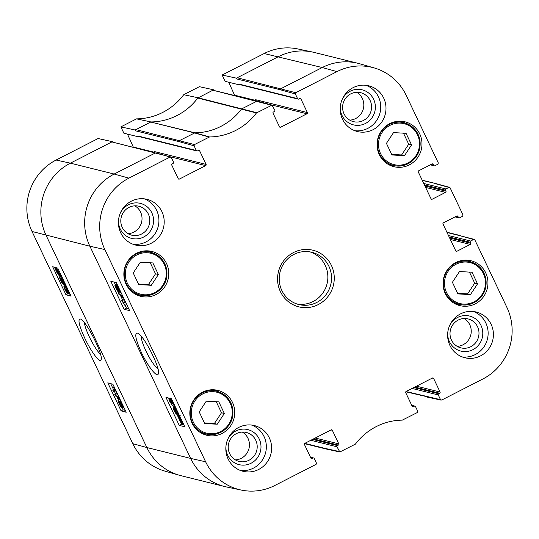 <?xml version="1.0" encoding="UTF-8"?>
<svg xmlns="http://www.w3.org/2000/svg" width="539" height="539" viewBox="0 0 539 539"><rect width="100%" height="100%" fill="white"/><g stroke="black" fill="none" stroke-linecap="round" stroke-linejoin="round"><path stroke-width="0.81" d="M470.446 294.611L457.907 293.896L452.403 282.295L459.491 271.535L472.029 272.249L477.541 283.851L470.446 294.611L467.596 293.903L474.691 283.143L469.442 272.101M477.541 283.851L474.691 283.143M457.645 293.337L467.596 293.903M470.662 261.839A23.11 22.422 104 0 0 467.569 260.202M456.567 304.501A23.11 22.422 104 0 0 460.063 304.501M217.244 424.227L204.712 423.519L199.201 411.917L206.289 401.157L218.827 401.865L224.339 413.474L217.244 424.227L214.394 423.519L221.489 412.766L216.247 401.723M224.339 413.474L221.489 412.766M204.443 422.96L214.394 423.519M217.46 391.462A23.11 22.422 104 0 0 214.367 389.825M203.365 434.124A23.11 22.422 104 0 0 206.861 434.124M120.709 402.485L122.117 404.553L122.535 406.372L121.134 404.317L120.621 402.492M119.018 401.636L120.79 404.189L121.315 406.5L119.53 403.92C118.836 402.39 118.668 401.629 119.018 401.636L118.924 401.643M120.655 400.612L119.975 400.962L122.427 404.607C123.431 406.81 123.707 407.902 123.256 407.888L121.774 405.955L122.043 408.023C121.39 407.74 120.446 406.345 119.207 403.832C118.061 401.339 117.765 400.1 118.297 400.113L120.19 402.613L119.867 400.969L120.642 400.571M123.97 407.578L123.256 407.888M122.912 407.646L122.043 408.023M119.719 399.318L118.149 400.127L119.618 399.439M119.719 398.833L120.285 400.019L115.359 395.727L114.794 394.535L119.793 398.793M118.122 395.262L116.363 393.733L114.794 394.535M112.685 389.993L115.157 390.607L113.668 387.635L116.559 392.257L113.379 391.469L112.685 389.993L114.255 389.192M114.228 387.063L113.291 387.541M114.335 387.292L113.668 387.635M65.873 287.004L64.848 287.53L65.34 289.726L67.274 292.36M66.627 288.284L66.836 288.763M67.335 292.279L66.142 289.12L68.433 292.178M66.971 288.695L66.142 289.12M67.2 289.025L66.553 289.355M68.48 292.118L65.684 286.566L68.224 290.386C69.214 292.569 69.497 293.674 69.073 293.701L67.638 291.882L67.927 293.93C67.234 293.6 66.263 292.165 65.017 289.638C63.993 287.415 63.683 286.216 64.094 286.041L64.848 287.53M66.344 286.229L65.684 286.566M69.747 293.398L69.073 293.701M68.817 293.539L67.927 293.93M65.563 285.293L64.04 286.061L65.664 285.239L66.203 286.303M59.074 274.102L58.764 274.439L56.622 271.488L55.948 269.749L59.047 274.29M59.007 273.691L55.935 269.015L58.34 271.932L59.007 273.691M56.393 269.055L55.874 269.318M60.22 275.382L59.62 274.856L59.297 275.53C58.495 275.146 57.532 273.792 56.4 271.461L54.607 267.553L55.349 268.584L55.652 267.87C56.433 268.213 57.41 269.588 58.576 271.986L60.22 275.382L61.001 274.978M61.224 275.449L60.361 275.894M59.903 275.254L59.297 275.53M54.965 267.364L54.607 267.553M55.935 267.627L55.45 267.876L56.056 267.661M60.489 273.9L59.519 274.398M60.624 278.38L62.443 280.94L62.841 283.096L61.022 280.637L60.496 278.387M64.121 283.278L62.962 280.098L61.116 278.299L62.928 281.324C63.919 283.487 64.134 284.585 63.589 284.626C62.834 284.282 61.877 282.941 60.718 280.59C59.438 277.962 59.29 276.696 60.274 276.797L62.221 278.42L64.02 281.533C64.929 283.494 65.212 284.565 64.848 284.754L64.121 283.278M64.579 284.201L63.589 284.626M61.48 275.975L59.829 276.81L61.554 276.143M110.684 383.64L113.5 389.569M114.537 391.752L115.649 394.097M117.179 397.317L118.445 399.972M122.245 407.983L123.121 409.829L125.291 410.368M59.357 275.544L59.937 276.756M63.676 284.639L64.289 285.933M68.318 293.795L70.158 294.254M121.086 410.866L107.78 382.845L112.887 384.24L126.193 412.268L121.086 410.866L123.121 409.829M65.953 294.759L52.647 266.731L57.754 268.126L71.06 296.154L65.953 294.759L67.739 293.843M100.497 354.291C97.215 351.172 93.463 345.297 89.238 336.673C86.328 330.427 84.704 325.758 84.374 322.659M84.798 338.229C91.165 351.859 100.227 363.852 101.11 359.749C103.677 355.14 85.762 319.897 80.405 319.014C77.576 319.061 79.038 325.468 84.798 338.229M112.584 142.087L112.382 141.663L98.098 138.536L56.096 160.036A53.314 51.724 104 0 0 32.044 231.48L132.81 443.685A53.314 51.724 104 0 0 164.84 471.086L179.204 475.209A53.853 52.249 104 0 0 180.969 475.681L224.77 486.562A53.853 52.249 104 0 0 226.548 486.973L241.169 490.052A53.314 51.724 -76 0 1 205.628 461.782L104.862 249.57A53.314 51.724 -76 0 1 128.915 178.133L170.135 157.031L171.301 157.428L173.545 162.158A0.896 0.869 -76 0 1 173.14 163.357L172.157 163.863A0.896 0.869 104 0 0 171.752 165.062L178.214 178.678A0.896 0.869 104 0 0 179.379 179.076L178.288 178.807M133.369 147.255L127.467 134.096M194.067 145.773L194.471 144.573L209.536 136.96A61.123 59.297 104 0 0 256.429 112.954L272.033 105.118L257.271 101.029L241.58 108.925A60.584 58.778 -76 0 1 194.902 132.823L179.73 140.484L179.325 141.69L194.067 145.773L196.311 150.502L137.997 136.01L138.382 136.812L123.869 133.207L120.864 126.881L135.148 130.007L135.532 130.809L135.936 129.603L135.148 130.007M213.862 90.242L213.66 89.811L199.376 86.685L183.732 94.696A61.123 59.297 -76 0 1 136.508 118.87L120.864 126.881M234.654 95.403L228.745 82.251M295.345 93.927L295.749 92.721L336.969 71.62A53.314 51.724 -76 0 1 374.16 67.914L359.796 63.791A53.853 52.249 104 0 0 358.031 63.319A53.853 52.249 104 0 0 322.234 67.537L281.014 88.639L280.61 89.838L295.345 93.927L297.589 98.65L239.282 84.165L239.66 84.96L225.147 81.355L222.142 75.029L236.426 78.155L236.81 78.957L237.214 77.757L236.426 78.155M358.031 63.319L314.23 52.438A53.853 52.249 104 0 0 312.452 52.027L297.831 48.948A53.314 51.724 104 0 0 264.15 53.529L222.142 75.029M198.312 150.469L199.625 150.792L206.087 164.408L154.376 151.56A0.896 0.869 -76 0 1 154.309 152.456M299.596 98.624L300.903 98.947L307.365 112.557L255.654 99.708A0.896 0.869 -76 0 1 255.587 100.611M450.348 239.484L470.264 244.43L456.917 251.262A0.896 0.869 104 0 1 455.751 250.864L443.018 224.035A0.896 0.869 104 0 1 443.422 222.836L456.769 216.004A0.896 0.869 104 0 1 457.934 216.402L458.406 217.406L455.462 216.671M455.031 216.894L458.979 217.871A0.896 0.869 -76 0 0 459.572 217.803L462.637 216.233L463.041 215.034L450.112 187.801L448.947 187.404L445.881 188.973L423.755 183.476M310.579 457.429L313.065 458.042L312.081 458.548L310.996 458.278M331.02 429.94L332.327 430.263A0.896 0.869 104 0 0 331.162 429.866L304.858 443.334A0.896 0.869 104 0 0 304.454 444.534L310.922 458.15A0.896 0.869 104 0 0 312.081 458.548M332.327 430.263L338.788 443.88L315.227 438.025M313.516 438.901L338.384 445.079A0.896 0.869 104 0 0 338.788 443.88M424.456 184.951L445.477 190.173L445.955 191.177L424.927 185.955M425.635 187.431L445.551 192.383A0.896 0.869 104 0 0 445.955 191.177M445.551 192.383L432.204 199.214L431.112 198.938M431.907 164.024L433.215 164.348A0.896 0.869 104 0 0 432.049 163.95L418.702 170.782A0.896 0.869 104 0 0 418.298 171.988L431.038 198.81A0.896 0.869 104 0 0 432.204 199.214M213.66 89.811L197.779 98.044A60.584 58.778 -76 0 1 151.102 121.935A60.584 58.778 -76 0 1 150.907 121.942L135.936 129.603L194.471 144.573M150.907 121.942L136.508 118.87M138.382 136.812L138.88 136.556M137.997 136.01A0.896 0.869 104 0 0 138.57 136.482L196.876 150.967A0.896 0.869 -76 0 1 196.311 150.502M112.382 141.663L70.38 163.162L56.096 160.036M170.755 156.97L112.193 141.993L155.394 152.948L114.174 174.043L70.38 163.162A53.853 52.249 104 0 0 46.084 235.327L146.851 447.532L132.81 443.685M196.876 150.967A0.896 0.869 -76 0 0 197.476 150.9L198.46 150.394A0.896 0.869 104 0 1 199.625 150.792M239.282 84.165A0.896 0.869 104 0 0 239.848 84.63L298.161 99.122A0.896 0.869 -76 0 0 298.754 99.048L299.738 98.549A0.896 0.869 104 0 1 300.903 98.947M239.66 84.96L240.158 84.711M234.923 95.268L255.681 100.422M270.794 104.775L306.961 113.763A0.896 0.869 104 0 0 307.365 112.557M256.739 112.698L198.089 97.781L183.732 94.696M306.961 113.763L280.664 127.224L279.573 126.955M272.033 105.118L274.823 110.306A0.896 0.869 -76 0 1 274.418 111.512L273.435 112.011A0.896 0.869 104 0 0 273.03 113.217L279.498 126.827A0.896 0.869 104 0 0 280.664 127.224M257.271 101.029L212.878 90.215L271.413 105.186M412.099 388.437L438.281 394.939L440.525 399.662L406.069 391.53M310.814 440.282L336.996 446.791L339.833 451.985L355.39 444.143A61.123 59.297 104 0 1 402.289 420.13L417.348 412.524L417.752 411.318L415.508 406.595A0.896 0.869 -76 0 0 414.343 406.197L413.366 406.696L412.274 406.426M432.298 378.095L433.605 378.418A0.896 0.869 104 0 0 432.44 378.021L406.136 391.482A0.896 0.869 104 0 0 405.732 392.688L412.2 406.298A0.896 0.869 104 0 0 413.366 406.696M209.536 136.96L194.902 132.823L150.718 122.03L194.518 132.917L209.152 137.061M197.907 97.876A60.584 58.778 -76 0 1 197.779 98.044L256.429 112.954M173.457 402.936L174.043 405.894L172.817 402.195L170.856 399.581M170.957 399.574L171.975 402.828L169.65 399.783M172.891 402.357L171.975 402.828M169.731 399.776L170.156 401.629L172.406 405.395L169.839 401.589C168.855 399.399 168.579 398.294 169.017 398.26L170.472 400.066L170.209 398.004M173.235 403.185L171.779 403.933M172.675 402.465L173.16 402.997M173.504 404.829L172.406 405.395M170.883 398.537L172.817 401.595M125.776 302.763L123.215 302.19L124.711 305.162L121.794 300.553L125.075 301.288L125.863 302.716M125.654 302.736L126.665 304.441L125.102 305.249L126.497 308.14L128.673 308.625M124.583 300.021L123.357 299.745L121.794 300.553M118.634 293.977L118.068 292.792L123.094 297.029L123.66 298.215L118.634 293.977M119.429 292.091L118.068 292.792M120.365 292.603L121.524 293.58M117.805 290.238L116.242 288.25L115.845 286.425L117.259 288.466L117.758 290.305M119.57 291.053L117.61 288.587L117.111 286.27L118.917 288.843C119.604 290.373 119.773 291.134 119.409 291.134L119.503 291.127M118.405 291.835C117.832 291.606 117.01 290.4 115.925 288.203C114.922 286 114.652 284.902 115.124 284.902L116.619 286.829L116.384 284.747C117.057 285.016 118.014 286.411 119.247 288.924C120.392 291.417 120.682 292.657 120.123 292.657L118.209 290.171L118.405 291.835L119.031 291.559M116.687 284.1L115.002 284.915L117.044 284.343M117.125 284.302L116.235 284.754L117.145 284.356M120.925 292.313L120.123 292.657M179.554 417.577L179.036 417.84L179.366 417.503L181.535 420.433L182.202 422.178L179.036 417.84L179.366 417.503M179.103 418.257L182.202 422.92L179.763 420.016L179.103 418.257M183.476 424.045L182.809 423.337L182.478 424.065C181.677 423.735 180.686 422.367 179.521 419.969L177.742 416.061L178.49 417.092L178.84 416.404C179.662 416.775 180.639 418.129 181.771 420.46L183.307 423.694M179.305 415.259L177.742 416.061L177.163 414.848M178.524 416.532L179.649 415.987M183.152 423.816L182.478 424.065M177.722 413.447L175.667 411.008L175.29 408.838L177.136 411.291C177.803 412.766 177.924 413.521 177.513 413.554L177.641 413.548M174.346 408.488L173.888 409.162L174.42 410.603L176.994 413.642L175.175 410.624C174.185 408.468 173.976 407.363 174.542 407.316L177.142 410.711M174.454 408.865L173.888 409.162M175.66 411.587L175.114 411.863M175.303 406.837L174.353 407.322L175.337 406.905M177.742 411.971L178.308 415.124L177.843 415.145L175.855 413.541L174.043 410.442C173.134 408.481 172.864 407.403 173.241 407.208L173.969 408.677M174.751 406.433L173.208 407.221L174.804 406.399L175.081 406.952M114.106 282.052L115.373 284.72M118.701 291.727L118.984 292.32M120.534 295.581L122.676 300.095M180.356 421.572L181.63 424.254L183.806 424.739M172.621 405.281L173.477 407.08M178.2 417.024L178.867 418.432M124.145 309.346L110.839 281.318L116.283 282.544L129.596 310.572L124.145 309.346L126.497 308.14M179.278 425.46L165.972 397.432L171.422 398.658L184.729 426.679L179.278 425.46L181.63 424.254M157.907 368.764C154.457 366.089 150.462 360.16 145.934 350.983C142.795 344.219 141.225 339.334 141.238 336.336M141.434 352.567C147.895 366.432 157.314 378.29 158.311 373.81C160.966 368.656 143.32 334.2 137.485 333.142C134.292 333.122 135.612 339.597 141.434 352.567M118.486 220.545A18.056 17.517 104 0 0 120.231 228.981A18.056 17.517 104 0 0 146.904 234.883A18.056 17.517 104 0 0 147.134 206.781A18.056 17.517 104 0 0 120.365 212.999M122.245 227.391A14.917 14.472 -76 0 1 124.064 211.456A14.917 14.472 -76 0 1 138.887 206.242A14.917 14.472 -76 0 1 149.33 224.204A14.917 14.472 -76 0 1 131.691 235.186A14.917 14.472 -76 0 1 122.245 227.391M127.952 233.663A14.917 14.472 104 0 0 141.575 222.277A14.917 14.472 104 0 0 134.865 205.837M133.025 244.255A23.561 22.86 104 0 0 154.592 234.398A23.561 22.86 104 0 0 156.64 210.345A23.561 22.86 104 0 0 144.304 198.851M225.908 446.764A18.056 17.517 104 0 0 227.653 455.206A18.056 17.517 104 0 0 254.32 461.108A18.056 17.517 104 0 0 254.549 432.999A18.056 17.517 104 0 0 227.781 439.224M229.661 453.616A14.917 14.472 -76 0 1 231.48 437.675A14.917 14.472 -76 0 1 246.303 432.46A14.917 14.472 -76 0 1 256.753 450.422A14.917 14.472 -76 0 1 239.107 461.411A14.917 14.472 -76 0 1 229.661 453.616M235.368 459.882A14.917 14.472 104 0 0 248.991 448.495A14.917 14.472 104 0 0 242.287 432.062M240.441 470.473A23.561 22.86 104 0 0 262.008 460.623A23.561 22.86 104 0 0 264.056 436.57A23.561 22.86 104 0 0 251.726 425.069M447.7 333.223A18.056 17.517 104 0 0 449.445 341.659A18.056 17.517 104 0 0 476.119 347.561A18.056 17.517 104 0 0 476.341 319.459A18.056 17.517 104 0 0 449.573 325.677M451.453 340.069A14.917 14.472 -76 0 1 453.279 324.134A14.917 14.472 -76 0 1 468.101 318.92A14.917 14.472 -76 0 1 478.544 336.882A14.917 14.472 -76 0 1 460.906 347.864A14.917 14.472 -76 0 1 451.453 340.069M457.166 346.341A14.917 14.472 104 0 0 470.79 334.955A14.917 14.472 104 0 0 464.079 318.515M462.24 356.933A23.561 22.86 104 0 0 483.8 347.076A23.561 22.86 104 0 0 485.848 323.023A23.561 22.86 104 0 0 473.518 311.529M340.284 106.998A18.056 17.517 104 0 0 342.029 115.44A18.056 17.517 104 0 0 368.696 121.342A18.056 17.517 104 0 0 368.925 93.234A18.056 17.517 104 0 0 342.157 99.459M344.037 113.85A14.917 14.472 -76 0 1 345.863 97.909A14.917 14.472 -76 0 1 360.679 92.695A14.917 14.472 -76 0 1 371.128 110.657A14.917 14.472 -76 0 1 353.49 121.646A14.917 14.472 -76 0 1 344.037 113.85M349.75 120.116A14.917 14.472 104 0 0 363.374 108.73A14.917 14.472 104 0 0 356.663 92.297M354.824 130.714A23.561 22.86 104 0 0 376.384 120.857A23.561 22.86 104 0 0 378.432 96.804A23.561 22.86 104 0 0 366.102 85.31M269.332 437.877A23.561 22.86 -76 0 1 266.455 463.055A23.561 22.86 -76 0 1 243.042 471.295A23.561 22.86 -76 0 1 226.542 442.917A23.561 22.86 -76 0 1 254.401 425.567A23.561 22.86 -76 0 1 269.332 437.877M491.13 324.337A23.561 22.86 -76 0 1 488.246 349.508A23.561 22.86 -76 0 1 464.834 357.748A23.561 22.86 -76 0 1 448.333 329.376A23.561 22.86 -76 0 1 476.2 312.02A23.561 22.86 -76 0 1 491.13 324.337M383.707 98.111A23.561 22.86 -76 0 1 380.83 123.29A23.561 22.86 -76 0 1 357.418 131.529A23.561 22.86 -76 0 1 340.917 103.151A23.561 22.86 -76 0 1 368.784 85.802A23.561 22.86 -76 0 1 383.707 98.111M161.916 211.659A23.561 22.86 -76 0 1 159.032 236.837A23.561 22.86 -76 0 1 135.626 245.077A23.561 22.86 -76 0 1 119.119 216.698A23.561 22.86 -76 0 1 146.985 199.342A23.561 22.86 -76 0 1 161.916 211.659M232.511 402.478A23.11 22.422 -76 0 1 229.688 427.171A23.11 22.422 -76 0 1 206.727 435.256A23.11 22.422 -76 0 1 190.536 407.417A23.11 22.422 -76 0 1 217.871 390.398A23.11 22.422 -76 0 1 232.511 402.478M485.713 272.855A23.11 22.422 -76 0 1 482.89 297.548A23.11 22.422 -76 0 1 459.922 305.633A23.11 22.422 -76 0 1 443.738 277.801A23.11 22.422 -76 0 1 471.073 260.775A23.11 22.422 -76 0 1 485.713 272.855M419.74 133.921A23.11 22.422 -76 0 1 416.916 158.614A23.11 22.422 -76 0 1 393.955 166.699A23.11 22.422 -76 0 1 377.765 138.86A23.11 22.422 -76 0 1 405.099 121.841A23.11 22.422 -76 0 1 419.74 133.921M404.688 122.905A23.11 22.422 104 0 0 401.595 121.268M390.593 165.567A23.11 22.422 104 0 0 394.09 165.567M166.544 263.537A23.11 22.422 -76 0 1 163.715 288.237A23.11 22.422 -76 0 1 140.753 296.322A23.11 22.422 -76 0 1 124.563 268.483A23.11 22.422 -76 0 1 151.897 251.464A23.11 22.422 -76 0 1 166.544 263.537M151.493 252.522A23.11 22.422 104 0 0 148.4 250.891M137.391 295.183A23.11 22.422 104 0 0 140.888 295.19M281.83 290.474A26.923 26.121 -76 0 1 285.118 261.698A26.923 26.121 -76 0 1 311.879 252.286A26.923 26.121 -76 0 1 330.737 284.713A26.923 26.121 -76 0 1 298.889 304.548A26.923 26.121 -76 0 1 281.83 290.474M280.395 291.612A29.167 28.297 104 0 0 329.369 294.557A29.167 28.297 104 0 0 307.964 249.476A29.167 28.297 104 0 0 280.395 291.612M433.605 378.418L440.073 392.035L416.506 386.18M414.794 387.056L439.669 393.234A0.896 0.869 104 0 0 440.073 392.035M439.669 393.234L438.685 393.739L413.811 387.554M438.281 394.939A0.896 0.869 -76 0 1 438.685 393.739M474.28 239.39L459.619 235.61L474.825 239.855L506.956 307.52A53.314 51.724 -76 0 1 482.904 378.964L441.69 400.066L440.525 399.662M473.66 239.457L470.601 241.021L448.468 235.523M449.169 237.005L470.197 242.227A0.896 0.869 -76 0 1 470.601 241.021M470.197 242.227L470.668 243.23L449.647 238.002M470.264 244.43A0.896 0.869 104 0 0 470.668 243.23M458.979 217.871A0.896 0.869 -76 0 1 458.406 217.406M445.477 190.173A0.896 0.869 -76 0 1 445.881 188.973M433.215 164.348L433.693 165.352L430.749 164.617M374.16 67.914A53.314 51.724 -76 0 1 406.19 95.315L438.322 162.98L437.917 164.186L434.858 165.749A0.896 0.869 -76 0 1 433.693 165.352M298.161 99.122A0.896 0.869 -76 0 1 297.589 98.65M169.515 156.627L205.682 165.608A0.896 0.869 104 0 0 206.087 164.408M205.682 165.608L179.379 179.076M313.065 458.042A0.896 0.869 -76 0 1 314.23 458.446L316.474 463.169L316.07 464.369L274.85 485.471A53.314 51.724 -76 0 1 241.169 490.052M338.384 445.079L337.407 445.585L312.532 439.406M336.996 446.791A0.896 0.869 -76 0 1 337.407 445.585M297.063 304.016A26.923 26.121 104 0 0 327.045 283.797A26.923 26.121 104 0 0 310.013 251.895M133.645 147.113L154.403 152.274M158.365 274.54L151.277 285.293L138.739 284.585L133.227 272.983L140.322 262.224L152.854 262.931L158.365 274.54L155.515 273.825L150.273 262.789M138.469 284.026L148.427 284.585L155.515 273.825M151.277 285.293L148.427 284.585M411.567 144.917L404.472 155.67L391.941 154.962L386.429 143.361L393.517 132.601L406.056 133.315L411.567 144.917L408.717 144.209L403.475 133.167M391.671 154.403L401.622 154.962L408.717 144.209M404.472 155.67L401.622 154.962M446.521 292.515A21.088 20.462 -76 0 1 466.457 262.055A21.088 20.462 -76 0 1 481.933 294.651A21.088 20.462 -76 0 1 446.521 292.515M445.524 292.866A21.991 21.331 104 0 0 459.457 304.36A21.991 21.331 104 0 0 485.464 288.163A21.991 21.331 104 0 0 470.062 261.678A21.991 21.331 104 0 0 448.212 269.372A21.991 21.331 104 0 0 445.524 292.866M453.548 302.891A21.991 21.331 -76 0 1 453.494 302.878L459.457 304.36C471.329 307.708 484.669 298.303 485.962 285.683C486.616 273.482 481.32 265.484 470.062 261.678L464.153 260.209M193.319 422.138A21.088 20.462 -76 0 1 213.255 391.671A21.088 20.462 -76 0 1 228.731 424.267A21.088 20.462 -76 0 1 193.319 422.138M192.322 422.488A21.991 21.331 104 0 0 206.255 433.983A21.991 21.331 104 0 0 232.262 417.786A21.991 21.331 104 0 0 216.86 391.301A21.991 21.331 104 0 0 195.01 398.988A21.991 21.331 104 0 0 192.322 422.488M200.346 432.514A21.991 21.331 -76 0 1 200.299 432.5L206.255 433.983C218.127 437.324 231.467 427.926 232.76 415.306C233.414 403.105 228.118 395.107 216.86 391.301L210.951 389.832M121.821 403.96L121.134 404.317M120.419 403.462L119.53 403.92M66.223 289.275L65.34 289.726M67.335 289.248L66.661 289.598M57.046 271.272L56.622 271.488M59.384 271.575L58.576 271.986M62.025 280.125L61.022 280.637M63.494 281.035L62.928 281.324M62.558 278.252L62.221 278.42M128.915 178.133L114.174 174.043A53.853 52.249 104 0 0 89.885 246.208L32.044 231.48M456.621 216.078L457.934 216.402M179.325 141.69L135.532 130.809M312.452 52.027A53.853 52.249 104 0 0 278.434 56.656L237.214 77.757L295.749 92.721M336.969 71.62L322.234 67.537L264.15 53.529M411.857 405.577L414.343 406.197M104.862 249.57L89.885 246.208L190.644 458.413L146.851 447.532A53.853 52.249 104 0 0 179.204 475.209M426.241 396.536L405.8 391.786M459.619 235.61L447.02 232.477M422.192 180.181L435.505 183.489L422.306 180.43M280.61 89.838L236.81 78.957M155.993 152.874L170.135 157.031M205.628 461.782L190.644 458.413A53.853 52.249 104 0 0 224.77 486.562M339.24 451.514L324.956 448.387L325.522 448.852L339.833 451.985M324.956 448.387L304.784 443.375M172.359 401.312L171.442 401.784M170.883 401.259L170.156 401.629M116.963 287.88L116.242 288.25M118.546 288.109L117.61 288.587M180.215 419.787L179.763 420.016M176.711 410.475L175.667 411.008M175.02 410.294L174.42 410.603M456.917 251.262L455.826 250.992M434.906 183.556L448.947 187.404M134.373 293.58A21.991 21.331 -76 0 1 134.326 293.566L140.281 295.049A21.991 21.331 104 0 0 166.288 278.852A21.991 21.331 104 0 0 150.886 252.367A21.991 21.331 104 0 0 129.037 260.054A21.991 21.331 104 0 0 126.348 283.554A21.991 21.331 104 0 0 140.281 295.049C152.153 298.39 165.493 288.992 166.787 276.372C167.447 264.171 162.145 256.166 150.886 252.367L144.978 250.898M127.345 283.204A21.088 20.462 -76 0 1 147.282 252.737A21.088 20.462 -76 0 1 162.765 285.333A21.088 20.462 -76 0 1 127.345 283.204M387.575 163.957A21.991 21.331 -76 0 1 387.528 163.944L393.483 165.426A21.991 21.331 104 0 0 419.49 149.229A21.991 21.331 104 0 0 404.088 122.744A21.991 21.331 104 0 0 382.239 130.438A21.991 21.331 104 0 0 379.55 153.932A21.991 21.331 104 0 0 393.483 165.426C405.355 168.774 418.695 159.369 419.989 146.749C420.649 134.548 415.347 126.55 404.088 122.744L398.18 121.275M380.547 153.581A21.088 20.462 -76 0 1 400.484 123.121A21.088 20.462 -76 0 1 415.96 155.71A21.088 20.462 -76 0 1 380.547 153.581M59.499 275.523L59.937 275.301M446.905 232.228L460.218 235.536M304.522 443.637L325.529 448.859M174.104 405.874L174.703 405.564M178.625 416.418L180.194 415.616M178.308 415.124L179.056 414.74M310.457 457.18L313.664 457.975M411.735 405.328L414.942 406.123M441.118 400.14L426.834 397.014M430.317 164.84L434.259 165.823M435.519 183.496L449.56 187.343"/></g></svg>
